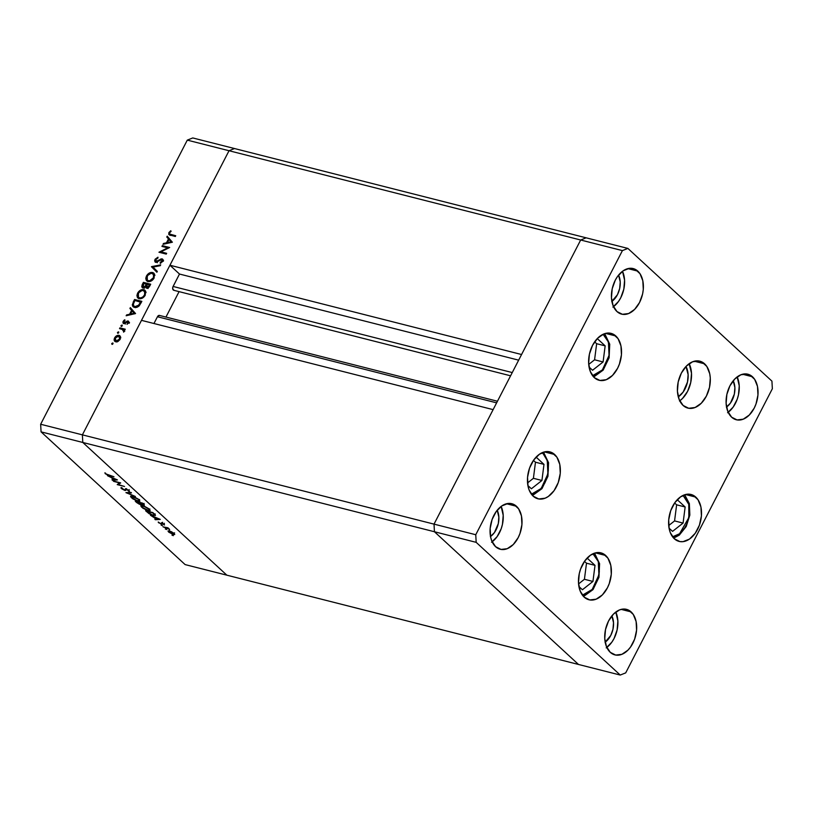 <?xml version="1.0" encoding="UTF-8"?>
<svg xmlns="http://www.w3.org/2000/svg" width="813" height="813" viewBox="0 0 813 813"><rect width="100%" height="100%" fill="white"/><g stroke="black" fill="none" stroke-linecap="round" stroke-linejoin="round"><path stroke-width="1.22" d="M434.02 524.131L82.387 434.853L141.492 320.352L493.125 409.63L434.02 524.131L493.125 409.63L141.492 320.352L82.387 434.853L434.02 524.131L434.437 531.743L434.02 524.131L434.437 531.743L82.794 442.465L82.387 434.853L229.032 150.73L234.5 148.535L586.143 237.823L234.5 148.535L229.032 150.73L580.675 240.008L586.143 237.823L580.675 240.008L521.57 354.519L580.675 240.008L586.143 237.823L580.675 240.008L434.02 524.131L434.437 531.743L578.5 664.465L434.437 531.743L578.5 664.465L226.857 575.177L82.794 442.465L82.387 434.853L229.032 150.73L580.675 240.008L434.02 524.131L475.757 534.73L476.174 542.342L620.238 675.054L625.705 672.869L772.35 388.746L771.933 381.134L627.88 248.412L622.412 250.607L475.757 534.73L434.02 524.131M497.454 401.236L159.48 315.424A2.663 1.738 104.2 0 0 157.448 316.745L153.952 323.513L157.448 316.745L159.389 315.414M165.954 317.07L179.084 291.633L165.954 317.07M174.124 290.322L172.752 289.062L172.823 287.08L179.49 274.042L169.937 265.241L229.032 150.73L187.295 140.131L40.65 424.254L82.387 434.853L40.65 424.254L187.295 140.131L192.762 137.946L234.5 148.535L192.762 137.946L187.295 140.131L229.032 150.73L234.5 148.535L229.032 150.73L169.937 265.241L521.57 354.519L169.937 265.241L179.49 274.042L518.664 360.159L179.49 274.042L173.088 286.45A2.663 1.738 104.2 0 0 173.799 290.292L510.584 375.799M82.794 442.465L434.437 531.743L578.5 664.465L620.238 675.054L226.857 575.177L82.794 442.465L41.067 431.866L185.12 564.588L226.857 575.177L82.794 442.465L82.387 434.853L82.794 442.465L226.857 575.177L185.12 564.588L41.067 431.866L40.65 424.254L41.067 431.866L82.794 442.465M512.251 372.567L173.088 286.45L512.251 372.567M157.448 316.745L496.621 402.852L157.448 316.745M119.46 482.861L113.261 480.971L120.67 482.922L118.312 484.589L124.521 486.479L117.224 484.619L119.46 482.861L117.224 484.619L124.521 486.479L118.312 484.589L120.568 482.831L113.729 481.398L119.46 482.861M124.816 490.422L121.513 488.694L120.883 487.81L121.401 487.536L123.647 489.741L124.897 490.015L125.964 488.908L129.511 491.184L126.361 489.335L125.781 490.402L124.816 490.422L126.604 489.375L129.216 491.499L129.084 490.544L126.106 488.948L124.369 489.995L121.401 487.536L121.371 488.562L121.787 487.77L121.371 488.562L124.816 490.422L125.446 489.202L124.816 490.422M125.934 492.637L130.995 492.434L131.482 492.881L127.448 493.003L135.405 496.499L125.934 492.637L135.405 496.499L127.448 493.003L131.482 492.881L130.995 492.434L125.934 492.637M131.36 497.769L130.771 496.113L134.115 496.794L138.393 499.172L139.836 501.194L136.665 500.849L132.295 498.532L137.895 501.225L139.866 501.154L138.993 499.68L132.448 496.235L130.517 496.326L131.36 497.769M141.645 507.251L141.066 505.595L144.409 506.265L148.688 508.653L150.131 510.666L147.387 510.473L142.59 508.013L148.19 510.706L150.161 510.625L149.287 509.162L142.742 505.716L140.801 505.808L141.645 507.251M150.466 515.249L160.273 519.416L155.344 519.741L154.846 519.283L156.431 519.172L150.466 515.249L156.431 519.172L154.846 519.283L155.344 519.741L160.212 519.355L150.466 515.249M171.98 535.127L173.321 535.665L172.153 534.883M174.683 534.527L171.817 531.885L169.409 530.93L174.134 533.43L174.744 534.446L173.555 534.578L168.819 532.21L168.027 530.96L169.409 530.93L167.996 531.001L168.616 532.027L173.301 534.517L174.744 534.446M165.313 528.989L166.655 529.527L165.496 528.745M163.067 526.854L167.945 527.789L169.632 529.405L163.067 526.854L169.632 529.405L167.945 527.789L163.067 526.854M161.157 525.157L162.498 525.706L161.34 524.924M161.889 523.074L164.49 524.954L162.254 523.481L161.279 524.243L158.2 522.149L160.791 523.816L161.889 523.074L161.279 524.243L162.021 523.501L164.439 525.005L164.236 524.304L161.889 523.074L160.791 523.816L158.281 522.027L161.279 524.243L161.889 523.074M153.362 515.544L149.114 513.714L145.588 510.747L152.885 512.607L155.425 515.269L153.362 515.544L155.293 514.995L152.885 512.607L145.588 510.747L153.362 515.544M143.423 505.097L143.85 504.284L143.423 505.097C144.582 505.3 144.643 504.954 143.606 504.05L142.6 503.125L135.293 501.275L136.686 502.556L135.293 501.275L142.6 503.125L144.297 505.127L139.429 504.263L136.686 502.556L140.405 504.588L141.279 504.151L144.348 505.066M107.59 475.747L117.397 479.914L112.468 480.249L111.97 479.782L113.556 479.68L111.218 477.526L107.59 475.747L111.218 477.526L113.556 479.68L111.97 479.782L112.468 480.249L117.336 479.853L107.59 475.747M106.056 473.959L113.972 476.753L107.133 474.904L104.887 472.82L106.056 473.959L104.887 472.82L105.284 473.745L109.044 475.503L113.972 476.753L106.056 473.959M167.681 247.863L161.95 246.41L162.346 245.638L169.653 247.498L160.893 251.857L166.645 253.321L166.248 254.093L158.942 252.233L167.681 247.863L158.942 252.233L166.248 254.093L166.645 253.321L160.893 251.857L169.653 247.498L162.346 245.638L161.95 246.41L167.681 247.863M161.696 259.652L162.539 261.664L161.97 261.136L160.171 262.579L160.791 263.148L160.171 262.579L160.263 263.382L162.681 261.42L162.061 258.869L162.935 259.682L162.061 258.869L160.7 259.062L161.309 259.632L160.7 259.062L158.982 260.221L159.48 260.678L158.982 260.221L157.021 261.471L157.57 261.979L156.147 261.593L156.889 262.274L155.771 259.601L157.966 258.026L157.966 257.213L155.029 259.408L155.74 262.365L155.202 262.101L154.653 260.76L155.141 259.205L157.966 257.213L157.966 258.026L155.771 259.601L155.903 261.491L161.746 258.829L162.976 259.804L162.681 261.42L160.263 263.382L160.171 262.579L162.153 260.668L161.401 259.621L155.74 262.365L161.696 259.652L163.443 261.146M151.452 266.745L160.689 264.865L160.263 265.688L153.027 267.081L157.316 271.4L156.889 272.223L151.452 266.745L156.889 272.223L157.316 271.4L153.027 267.081L160.263 265.688L160.689 264.865L151.513 266.634L152.976 267.985L153.779 267.833L152.976 267.985L151.513 266.634L152.925 268.097L151.452 266.745M153.129 273.737L154.043 273.849L152.58 272.497C150.1 272.172 148.057 273.351 146.442 276.054L147.021 276.593L146.442 276.054L147.6 274.388L150.933 272.457L153.291 272.772L154.653 274.469L153.627 278.808L149.622 281.572L147.59 281.4L146.208 280.231L145.781 278.29L146.442 276.054L146.696 280.861L147.966 281.522C150.456 281.867 152.529 280.678 154.155 277.934L153.85 273.168L152.58 272.497L154.46 273.981M144.287 290.881L145.202 290.993L143.728 289.641C141.259 289.316 139.206 290.495 137.59 293.198L138.169 293.737L137.59 293.198L138.749 291.532L142.082 289.601L144.44 289.916L145.801 291.613L144.785 295.952L140.771 298.717L138.749 298.554L137.356 297.385L136.93 295.444L137.59 293.198L137.844 298.005L139.114 298.666C141.614 299.011 143.677 297.822 145.303 295.078L144.999 290.312L143.728 289.641L145.608 291.135M130.354 307.629L135.558 313.554L126.157 315.759L126.584 314.926L129.582 314.255L131.584 310.363L129.917 308.473L130.354 307.629L129.917 308.473L131.584 310.363L129.582 314.255L126.584 314.926L126.157 315.759L135.558 313.554L130.354 307.629M111.737 343.493L112.55 344.234L111.737 343.493L113.037 343.249L112.235 344.366L111.737 343.493L111.981 344.356L113.027 343.218L111.737 343.493L111.981 344.356M119.054 335.342L120.578 336.968L119.968 339.621L117.743 341.592L115.192 341.633L114.135 339.814L114.806 337.568L116.605 335.789L119.054 335.342C117.265 335.088 115.792 335.942 114.623 337.883C113.749 339.905 114.105 341.216 115.7 341.826L118.048 341.45L120.151 339.295L120.497 336.684L119.054 335.342L120.497 336.673L119.054 335.342L119.958 335.81M117.468 332.385L118.281 333.137L117.468 332.385L118.769 332.151L117.966 333.269L117.468 332.385L117.702 333.259L118.759 332.121L117.468 332.385L117.702 333.259M123.068 329.682L124.074 331.674L123.576 331.216L123.627 332.151L124.064 329.773L124.856 329.976L125.253 329.204L119.918 327.852L119.521 328.625L119.918 327.852L125.253 329.204L124.856 329.976L124.064 329.773L123.627 332.151L123.241 329.804L119.521 328.625L123.068 329.682L124.796 331.226M120.985 325.576L121.798 326.328L120.985 325.576L122.285 325.332L121.483 326.45L120.985 325.576L121.218 326.44L122.275 325.302L120.985 325.576L121.218 326.44M124.115 322.822L124.816 323.472L123.83 321.501L125.029 320.403L124.796 319.773L123.149 321.379L123.749 323.604L127.661 321.735L128.444 323.178L127.956 322.731L127.021 324.316L128.617 322.903L128.505 321.206L128.617 322.903L127.021 324.316L128.068 322.405L127.661 321.735L124.724 323.523L123.21 323.32L122.895 322.111L123.85 320.434L124.796 319.773L125.029 320.403L123.728 321.714L124.257 322.852L128.027 320.962L123.861 322.7L125.334 324.052M134.48 307.436L132.712 306.247L132.316 304.773L134.552 299.499L141.858 301.349L138.759 306.267L136.909 307.344L134.48 307.436L139.297 305.739L141.858 301.349L134.552 299.499L133.18 302.151L133.779 302.7L133.18 302.151L133.129 306.745L134.48 307.436M142.204 284.672L143.403 282.355L150.7 284.204L148.86 287.345L147.062 288.198L145.578 286.755L143.901 287.914L142.458 287.772L141.757 286.715L142.204 284.672L142.864 287.934L145.578 286.755L146.625 288.137L149.836 285.881L150.7 284.204L143.403 282.355L144.704 283.554L143.403 282.355L142.204 284.672L142.803 285.221L142.204 284.672M167.224 236.187L172.376 242.223L163.027 244.327L163.454 243.483L166.452 242.813L168.464 238.931L166.787 237.03L167.224 236.187L166.787 237.03L168.464 238.931L166.452 242.813L163.454 243.483L163.027 244.327L172.376 242.223L167.224 236.187M169.592 232.833L169.714 234.073L175.72 235.74L175.323 236.502L168.799 234.53L168.86 232.599L170.771 230.75L171.096 231.349L169.592 232.833L171.096 231.349L170.771 230.75L168.86 232.599L168.901 234.642L175.323 236.502L175.72 235.74L170.862 234.5L172.163 235.699L169.673 234.042L169.592 232.833M112.956 343.797L112.712 342.934M114.816 341.358L115.7 341.826M115.141 338.36L114.623 337.883L115.141 338.36M118.647 336.104L119.338 336.47L117.753 336.084L116.33 336.755L115.07 338.543L114.979 339.956L116.096 341.054L115.283 338.056L118.647 336.104L119.999 339.58L119.501 339.123L116.096 341.054L116.96 341.846L115.426 340.698L116.889 342.049M118.688 332.7L118.444 331.826M119.918 327.852L121.218 329.052L119.918 327.852M122.936 329.6L124.145 329.905L122.936 329.6M124.541 331.033L122.783 330.434M122.204 325.881L121.96 325.017M127.661 321.735L127.956 322.731M123.23 323.34L123.749 323.604M125.253 323.228L124.735 322.741L125.253 323.228M129.033 322.273L127.062 321.044L128.525 322.395L129.501 322.314M127.235 315.515L126.584 314.926L127.235 315.515M130.222 314.844L129.582 314.255L130.222 314.844M133.017 311.796L129.917 308.473L131.391 309.824L131.716 309.184L131.391 309.824L133.017 311.796M133.586 312.324L132.123 310.973L133.586 312.324M134.104 313.239L130.537 314.042L131.188 314.631L130.537 314.042L132.123 310.973L134.755 313.828L132.123 310.973L130.537 314.042L134.104 313.239M135.852 300.698L134.552 299.499L135.852 300.698M140.873 302.08L141.401 302.212L140.873 302.08M134.023 307.284L133.789 306.095M133.83 305.698L134.033 307.324M135.568 307.69L134.988 307.101M134.897 300.454L141.279 302.456L140.71 301.928L140.974 303.056L140.395 302.527L138.83 305.119L139.389 305.627L138.83 305.119L134.877 306.664L135.842 307.558L133.83 306.135L133.312 303.94L134.897 300.454L133.241 304.438L133.515 305.749L134.877 306.664L138.18 305.779L140.71 301.928L134.897 300.454M133.83 306.135L135.395 307.568M138.728 298.544L138.403 297.273M145.568 291.115L143.992 290.902M138.403 297.223L138.82 298.737M145.385 291.989L146.096 292.609M144.531 294.926C143.21 297.151 141.533 298.147 139.511 297.893L138.505 297.375L138.352 293.361C139.663 291.145 141.32 290.17 143.332 290.414L144.338 290.942L145.1 295.444L144.531 294.926L144.816 291.593L142.346 290.332L138.779 292.65L137.854 296.237L138.932 297.67L140.862 297.924L142.966 296.867L144.531 294.926M138.505 297.375L140.039 298.778M145.934 292.416L144.338 290.942M146.635 284.154L147.163 284.286L146.635 284.154M149.724 284.936L150.253 285.068L149.724 284.936M145.994 287.812L146.625 288.137M147.051 288.198L145.578 286.755L147.072 288.371M142.204 287.589L142.864 287.934M143.21 287.985L143.23 287.274M143.271 287.07L143.22 288.066M147.011 287.365L148.19 286.999L149.562 284.784L147.214 284.184L146.35 286.298L146.848 287.314L147.214 284.184L150.131 285.312L149.562 284.784L149.013 285.83L149.582 286.349L149.013 285.83L147.011 287.365L147.763 288.066L146.635 287.172L148.108 288.524M146.574 287.67L145.293 286.095L143.261 287.162L143.749 283.31L147.041 284.53L146.462 284.001L146.777 285.038L146.208 284.509L145.293 286.095L146.828 287.345M143.261 287.162L144.856 286.583L146.462 284.001L143.749 283.31L142.986 284.814L142.6 286.43L144.358 288.32M147.57 281.4L147.255 280.129M154.419 273.971L152.834 273.747M147.244 280.079L147.671 281.593M154.236 274.845L154.937 275.465M153.383 277.782C152.061 280.007 150.385 280.993 148.362 280.749L147.356 280.231L147.204 276.207C148.505 274.001 150.171 273.026 152.183 273.27L153.19 273.788L153.952 278.3L153.383 277.782L153.667 274.438L151.198 273.188L147.62 275.505L146.706 279.083L147.773 280.526L149.704 280.78L153.383 277.782M147.356 280.231L148.891 281.633M154.785 275.272L153.19 273.788M156.929 272.142L152.976 267.985L156.929 272.142M155.029 259.408L155.618 259.957L155.029 259.408M156.147 261.593L157.255 262.751M162.173 260.424L163.535 260.221M162.62 259.164L162.061 258.869M155.151 262.05L155.74 262.365M163.22 260.18L162.346 260.343M163.647 246.847L162.346 245.638L163.647 246.847M167.854 248.016L168.484 248.178L167.854 248.016M162.194 253.067L160.893 251.857L162.194 253.067M164.104 244.083L163.454 243.483L164.104 244.083M167.102 243.402L166.452 242.813L167.102 243.402M169.887 240.363L166.787 237.03L168.261 238.382L168.596 237.742L168.261 238.382L169.887 240.363M170.466 240.892L168.992 239.53L170.466 240.892M170.984 241.796L167.407 242.599L168.057 243.189L167.407 242.599L168.992 239.53L171.624 242.386L168.992 239.53L167.407 242.599L170.984 241.796M170.019 235.15L170.12 234.449M169.47 233.158L168.86 232.599L169.47 233.158M169.673 234.042L171.238 235.465M170.212 234.215L170.069 235.485M116.096 341.054L119.206 339.6L119.836 338.127L119.369 336.491L120.812 337.822M169.267 532.19L169.866 531.356L168.809 531.377L169.419 532.332L173.393 534.192L173.941 533.999L173.484 533.267L172.844 534.09L169.267 532.19L169.866 531.356L173.616 532.993L173.921 534.039L174.561 532.81M173.484 533.267L169.866 531.356M165.943 527.759L167.163 528.074M164.439 525.005L164.236 524.304M161.929 524.294L162.021 523.501M158.281 522.027L158.637 522.84M161.218 523.745L161.594 523.013M161.238 523.023L161.177 523.826M155.618 519.233L155.344 519.741L155.618 519.233M158.82 519.019L156.929 519.141L155.09 517.444L158.921 518.806L155.09 517.444L156.929 519.141L158.82 519.019M155.415 515.533L155.293 514.995M154.338 514.578L152.6 512.84L146.797 511.367L150.984 514.426L153.728 515.279L154.338 514.578L152.905 515.117L149.043 513.308L146.94 511.092L152.742 512.566L154.561 514.162L154.49 515.107L155.131 513.887M148.342 510.412L149.267 510.229L147.722 510.279L142.377 507.424L141.675 506.214L143.342 505.889L148.555 508.989L149.267 510.229L148.718 508.684L144.948 506.753L141.858 506.052L142.377 507.424L148.301 510.401M142.936 503.938L142.448 503.084L139.968 502.769L142.956 504.67L139.968 502.769L143.118 503.603L143.474 504.66L142.936 503.938L142.956 504.67M140.405 504.588L140.913 503.603L140.405 504.588L141.279 504.151M140.405 503.725L139.226 502.576L139.765 502.404L140.598 503.338L139.938 504.172L136.645 501.611L139.358 502.302L136.503 501.885L139.145 503.877L140.405 503.725L139.938 504.172M138.271 499.507L138.982 500.747L137.438 500.798L132.092 497.942L131.381 496.733L133.047 496.408L138.423 499.202L131.564 496.57L132.316 498.145L136.056 500.341L138.799 500.899L138.271 499.507M121.401 487.536L121.371 488.562M122.123 488.755L122.204 488.024M125.283 488.928L124.897 490.015M129.216 491.499L129.084 490.544M128.281 490.31L128.352 491.001M126.594 488.684L125.395 489.182M125.243 489.141L126.269 489.243M119.928 482.668L118.312 484.589L119.928 482.668M112.743 479.731L112.468 480.249L112.743 479.731M115.944 479.518L114.054 479.64L112.214 477.953L116.046 479.304L112.214 477.953L114.054 479.64L115.944 479.518M105.588 473.146L105.284 473.745L105.588 473.146M603.083 334.285L604.374 335.302A2.276 1.626 -47.3 0 0 604.567 333.686A2.276 1.626 132.7 0 1 604.374 335.302L607.961 340.728L609.526 348.208L608.825 356.582L607.636 360.718L603.846 368.076L601.376 371.023L595.756 374.874L592.575 375.667L602.372 369.945L609.049 355.423L608.449 342.08L603.083 334.285M589.059 367.019L592.565 370.261L603.094 361.958L605.157 345.86L597.27 338.594L605.157 345.86L596.651 343.706L594.638 341.856L596.651 343.706L605.157 345.86L603.094 361.958L594.577 359.793L596.651 343.706L594.577 359.793L603.094 361.958L592.565 370.261L589.059 367.019M588.714 364.417L594.577 359.793L588.714 364.417M543.206 453.817L547.271 460.595L547.881 473.938L541.204 488.461L531.407 494.182L534.588 493.389L540.198 489.528L544.791 483.105L546.468 479.233L548.287 470.869L548.358 466.723L546.793 459.243L543.206 453.817A2.276 1.626 -47.3 0 0 543.399 452.201A2.276 1.626 132.7 0 1 543.206 453.817L541.915 452.8L543.206 453.817M543.988 464.375L536.102 457.109L543.988 464.375L535.472 462.211L533.47 460.371L535.472 462.211L543.988 464.375L541.925 480.473L543.988 464.375M527.891 485.534L531.397 488.776L541.925 480.473L531.397 488.776L527.891 485.534M527.546 482.932L533.409 478.308L541.925 480.473L533.409 478.308L535.472 462.211L533.409 478.308L527.546 482.932M592.931 553.775L594.222 554.801A2.276 1.626 -47.3 0 0 594.415 553.175A2.276 1.626 132.7 0 1 594.222 554.801L597.819 560.218L598.876 563.765L599.313 571.854L597.494 580.208L593.693 587.565L591.224 590.512L585.614 594.364L582.423 595.157L592.22 589.435L598.907 574.913L598.297 561.57L592.931 553.775M578.907 586.508L582.423 589.75L592.941 581.447L595.014 565.35L587.128 558.084L595.014 565.35L586.498 563.196L584.496 561.346L586.498 563.196L595.014 565.35L592.941 581.447L584.425 579.283L586.498 563.196L584.425 579.283L592.941 581.447L582.423 589.75L578.907 586.508M578.561 583.907L584.425 579.283L578.561 583.907M679.566 533.755L672.564 536.793L676.721 535.564L679.566 533.755A2.276 1.311 51.7 0 1 679.312 535.106A2.276 1.311 -128.3 0 0 679.566 533.755L684.576 528.094L686.558 524.466L688.083 520.483L689.536 512.078L688.713 504.172L687.483 500.778L683.072 495.402L688.763 504.334L688.835 517.586L679.566 533.755M673.672 538.125L679.302 535.117A2.276 1.311 51.7 0 1 678.408 535.249A24.217 15.854 -75.8 0 1 673.53 537.972M672.554 531.377L683.083 523.074L685.146 506.987L677.259 499.721L685.146 506.987L676.629 504.822L674.627 502.973L676.629 504.822L685.146 506.987L683.083 523.074L674.566 520.92L676.629 504.822L674.566 520.92L683.083 523.074L672.554 531.377L669.048 528.145L672.554 531.377M668.703 525.544L674.566 520.92L668.703 525.544M685.999 366.47A19.227 12.591 -75.8 0 1 678.286 396.856L683.144 392.059L687.503 381.988L688.123 374.641L685.999 366.47M554.649 454.508A24.217 15.854 -75.8 0 1 558.033 483.146A24.217 15.854 -75.8 0 1 537.942 498.796A24.217 15.854 -75.8 0 1 533.155 496.154L529.192 490.158L528.023 486.245L527.546 477.322L529.548 468.105L533.745 459.975L539.486 454.193L545.899 451.622L552.007 452.668L556.885 457.16L559.781 464.416L560.259 473.339L558.257 482.556L554.06 490.686L548.318 496.469L545.137 498.196L538.755 498.969L533.155 496.154A24.217 15.854 -75.8 0 1 529.771 467.516A24.217 15.854 -75.8 0 1 549.862 451.865A24.217 15.854 -75.8 0 1 554.649 454.508L544.395 451.906L554.649 454.508M615.817 335.993A24.217 15.854 -75.8 0 1 619.211 364.631A24.217 15.854 -75.8 0 1 599.11 380.281A24.217 15.854 -75.8 0 1 594.323 377.639L590.36 371.643L588.642 363.401L589.415 354.153L592.575 345.301L597.646 338.218L603.835 333.95L607.067 333.106L613.175 334.153L618.053 338.645L620.949 345.901L621.437 354.824L619.425 364.041L617.565 368.33L612.504 375.423L606.315 379.681L599.923 380.454L594.323 377.639A24.217 15.854 -75.8 0 1 590.939 349.001A24.217 15.854 -75.8 0 1 611.03 333.35A24.217 15.854 -75.8 0 1 615.817 335.993L605.563 333.391L615.817 335.993M704.597 363.818A24.217 15.854 -75.8 0 1 707.991 392.455A24.217 15.854 -75.8 0 1 687.9 408.106A24.217 15.854 -75.8 0 1 683.113 405.453L679.15 399.468L677.422 391.216L678.194 381.968L681.355 373.126L686.426 366.033L692.615 361.775L698.997 360.992L701.954 361.968L706.832 366.46L709.729 373.716L710.288 378.055L709.515 387.303L706.355 396.144L701.284 403.238L695.095 407.496L688.713 408.278L683.113 405.453A24.217 15.854 -75.8 0 1 679.719 376.815A24.217 15.854 -75.8 0 1 699.81 361.165A24.217 15.854 -75.8 0 1 704.597 363.818L694.343 361.216L704.597 363.818M679.749 400.829A24.217 15.854 104.2 0 0 689.18 363.675L691.507 373.289L690.725 382.537L687.564 391.378L682.503 398.472L679.495 401.002M695.806 497.119A24.217 15.854 -75.8 0 1 699.19 525.757A24.217 15.854 -75.8 0 1 679.099 541.407A24.217 15.854 -75.8 0 1 674.312 538.755L670.349 532.769L669.18 528.856L668.703 519.934L670.705 510.706L674.902 502.586L680.644 496.804L687.056 494.233L693.164 495.269L698.042 499.761L700.938 507.027L701.416 515.94L699.414 525.168L695.217 533.287L689.485 539.08L683.072 541.641L679.912 541.58L674.312 538.755A24.217 15.854 -75.8 0 1 670.928 510.117A24.217 15.854 -75.8 0 1 691.02 494.467A24.217 15.854 -75.8 0 1 695.806 497.119L685.552 494.517L695.806 497.119M605.675 555.482A24.217 15.854 -75.8 0 1 609.059 584.13A24.217 15.854 -75.8 0 1 588.968 599.77A24.217 15.854 -75.8 0 1 584.181 597.128L580.218 591.132L578.49 582.891L579.273 573.643L580.573 569.08L584.771 560.95L590.502 555.167L596.915 552.596L603.033 553.643L607.9 558.135L610.807 565.391L611.285 574.313L609.283 583.531L607.423 587.819L602.362 594.913L596.163 599.171L589.781 599.943L584.181 597.128A24.217 15.854 -75.8 0 1 580.787 568.49A24.217 15.854 -75.8 0 1 600.888 552.84A24.217 15.854 -75.8 0 1 605.675 555.482L595.411 552.881L605.675 555.482M492.16 541.804A23.496 15.386 104.2 0 0 501.143 506.408L503.206 515.33L502.454 524.314L501.194 528.735L497.119 536.621L491.55 542.241M516.468 506.286A23.496 15.386 -75.8 0 1 519.761 534.08A23.496 15.386 -75.8 0 1 500.259 549.263A23.496 15.386 -75.8 0 1 495.615 546.702L491.763 540.879L490.635 537.088L490.168 528.43L492.109 519.477L496.184 511.59L501.753 505.971L507.973 503.481L513.907 504.487L518.633 508.847L521.448 515.899L521.926 524.558L519.974 533.501L518.166 537.667L513.257 544.547L507.241 548.684L501.052 549.436L495.615 546.702A23.496 15.386 -75.8 0 1 492.322 518.897A23.496 15.386 -75.8 0 1 511.824 503.714A23.496 15.386 -75.8 0 1 516.468 506.286L506.519 503.755L516.468 506.286M728.184 412.293A23.496 15.386 104.2 0 0 737.167 376.907L739.241 385.829L738.478 394.803L737.218 399.234L733.143 407.12L727.574 412.73M752.492 376.775A23.496 15.386 -75.8 0 1 755.785 404.569A23.496 15.386 -75.8 0 1 736.283 419.762A23.496 15.386 -75.8 0 1 731.639 417.191L727.787 411.378L726.121 403.37L726.873 394.396L729.942 385.809L734.85 378.929L740.867 374.793L747.066 374.041L749.932 374.986L754.667 379.346L757.482 386.388L757.95 395.047L755.999 404L754.2 408.156L749.281 415.036L743.265 419.173L737.076 419.925L731.639 417.191A23.496 15.386 -75.8 0 1 728.346 389.397A23.496 15.386 -75.8 0 1 747.848 374.204A23.496 15.386 -75.8 0 1 752.492 376.775L742.543 374.244L752.492 376.775M606.823 647.433A23.496 15.386 104.2 0 0 615.807 612.047L617.87 620.969L617.118 629.943L614.049 638.53L611.783 642.25L606.213 647.87M631.132 611.915A23.496 15.386 -75.8 0 1 634.425 639.709A23.496 15.386 -75.8 0 1 614.923 654.902A23.496 15.386 -75.8 0 1 610.278 652.331L606.427 646.518L604.75 638.51L605.512 629.536L608.571 620.949L613.49 614.069L619.506 609.933L622.636 609.11L628.571 610.126L633.297 614.486L636.112 621.528L636.579 630.187L634.638 639.14L630.563 647.026L627.921 650.176L621.904 654.313L615.705 655.065L610.278 652.331A23.496 15.386 -75.8 0 1 606.986 624.536A23.496 15.386 -75.8 0 1 626.488 609.344A23.496 15.386 -75.8 0 1 631.132 611.915L621.173 609.384L631.132 611.915M613.52 306.664A23.496 15.386 104.2 0 0 622.504 271.268L624.577 280.19L623.825 289.174L620.756 297.751L618.49 301.481L612.911 307.101M637.839 271.146A23.496 15.386 -75.8 0 1 641.122 298.94A23.496 15.386 -75.8 0 1 621.62 314.133A23.496 15.386 -75.8 0 1 616.976 311.562L613.134 305.749L611.457 297.741L612.209 288.757L615.278 280.18L617.545 276.45L623.114 270.831L629.343 268.341L635.268 269.357L640.004 273.717L642.819 280.759L643.286 289.418L642.605 293.94L639.536 302.527L634.618 309.407L628.612 313.544L622.412 314.296L616.976 311.562A23.496 15.386 -75.8 0 1 613.693 283.757A23.496 15.386 -75.8 0 1 633.195 268.575A23.496 15.386 -75.8 0 1 637.839 271.146L627.88 268.615L637.839 271.146M611.742 301.501L617.443 294.713L619.679 288.463L620.228 281.938L618.561 275.119A17.093 11.189 -75.8 0 1 611.894 301.399M605.045 642.27L610.746 635.481L612.972 629.242L613.52 622.707L611.864 615.888A17.093 11.189 -75.8 0 1 605.187 642.179M726.405 407.14L730.46 403.055L734.342 394.102L734.891 387.567L733.224 380.748A17.093 11.189 -75.8 0 1 726.548 407.039M490.381 536.641L494.436 532.556L498.308 523.602L498.857 517.078L497.2 510.249A17.093 11.189 -75.8 0 1 490.524 536.539M625.705 672.869L620.238 675.054L476.174 542.342L434.437 531.743L476.174 542.342L475.757 534.73L622.412 250.607L580.675 240.008L622.412 250.607L627.88 248.412L586.143 237.823L627.88 248.412L771.933 381.134L772.35 388.746L625.705 672.869M127.885 321.857L129.358 323.208M168.799 531.397L169.429 530.167M163.748 524.517L164.378 523.287M161.98 523.542L162.61 522.312M162.021 524.212L162.651 522.993M161.198 523.796L161.838 522.566M149.267 510.229L149.897 508.999M141.675 506.214L142.305 504.985M143.474 504.66L144.104 503.43M140.568 504.131L141.198 502.912M138.982 500.747L139.612 499.517M131.381 496.733L132.021 495.503M125.06 489.843L125.69 488.623M128.556 490.818L129.196 489.589M604.699 333.645L609.74 344.194L609.1 357.832L603.155 370.128L593.693 377.008M532.515 495.524L541.986 488.643L547.932 476.347L548.572 462.709L543.531 452.16M594.547 553.135L599.588 563.683L598.947 577.321L593.012 589.618L583.541 596.498M679.302 535.117L686.213 526.519L689.851 515.066L689.353 503.562L684.688 494.761"/></g></svg>
